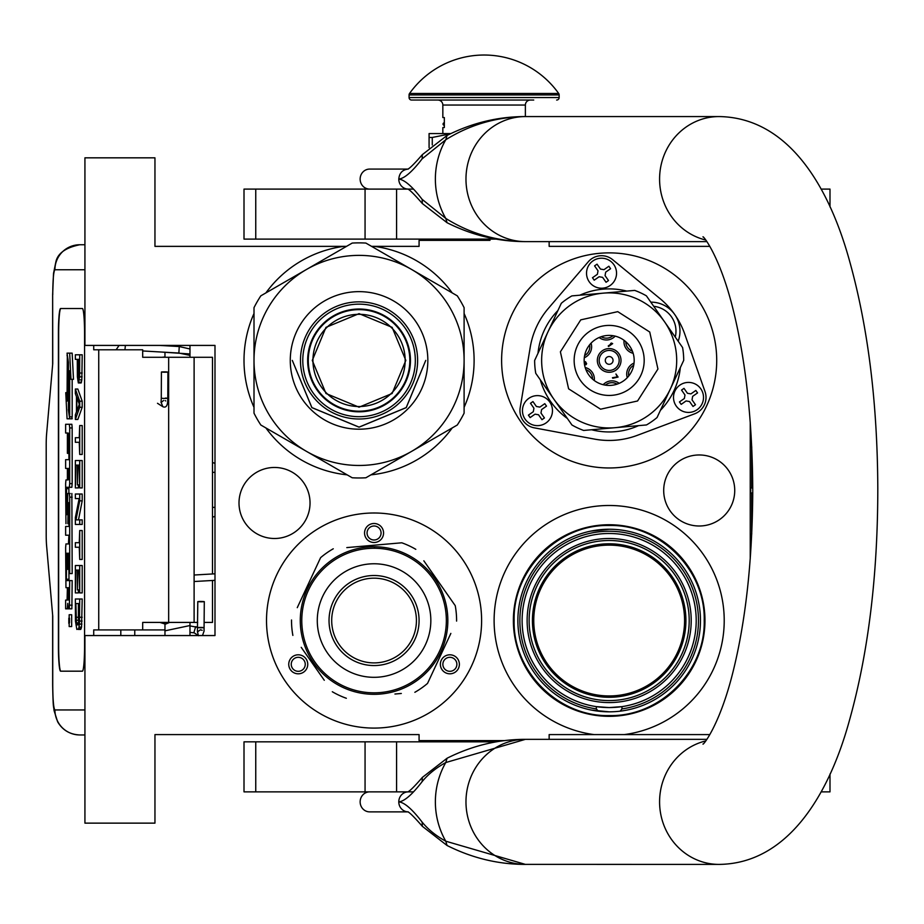 <?xml version="1.0" encoding="UTF-8"?>
<svg xmlns="http://www.w3.org/2000/svg" width="924" height="924" viewBox="0 0 924 924"><rect width="100%" height="100%" fill="white"/><g stroke="black" fill="none" stroke-linecap="round" stroke-linejoin="round"><path stroke-width="1.39" d="M598.209 711.168L596.35 708.904L596.35 706.629L609.17 707.576L621.979 706.629A87.041 87.041 0 0 1 522.36 614.114A87.041 87.041 0 0 1 609.17 533.495A87.041 87.041 0 0 1 695.968 614.114A87.041 87.041 0 0 1 621.979 706.629L621.979 708.904L620.131 711.168M709.817 734.592L624.312 734.592A115.05 115.05 0 0 0 723.966 612.947A115.05 115.05 0 0 0 609.17 505.486A115.05 115.05 0 0 0 494.363 612.947A115.05 115.05 0 0 0 594.028 734.592L549.145 734.592L549.145 739.339M344.051 246.362L346.5 246.362M371.61 246.362L419.08 246.362L419.08 240.367L490.02 240.367M504.793 740.598L419.08 740.598L419.08 734.592L154.955 734.592L154.955 823.134L84.927 823.134L84.927 635.55L214.992 635.55L214.992 345.414L84.927 345.414L84.927 157.831L154.955 157.831L154.955 246.362L343.913 246.362A115.05 115.05 0 0 0 265.893 292.908M254.008 313.49A115.05 115.05 0 0 0 254.008 407.345M265.893 427.928A115.05 115.05 0 0 0 347.17 474.855M370.94 474.855A115.05 115.05 0 0 0 452.217 427.928M464.102 407.345A115.05 115.05 0 0 0 464.102 313.49M452.217 292.908A115.05 115.05 0 0 0 374.197 246.362M699.214 454.966A35.516 35.516 0 0 0 663.698 490.482A35.516 35.516 0 0 0 699.214 525.999A35.516 35.516 0 0 0 734.73 490.482A35.516 35.516 0 0 0 699.214 454.966M274.52 467.463A35.516 35.516 0 0 0 239.004 502.979A35.516 35.516 0 0 0 274.52 538.496A35.516 35.516 0 0 0 310.037 502.979A35.516 35.516 0 0 0 274.52 467.463M374.058 728.089A107.554 107.554 0 0 1 266.516 620.535A107.554 107.554 0 0 1 374.058 512.993A107.554 107.554 0 0 1 481.612 620.535A107.554 107.554 0 0 1 374.058 728.089M609.17 467.971A107.554 107.554 0 0 1 501.617 360.418A107.554 107.554 0 0 1 609.17 252.876A107.554 107.554 0 0 1 716.712 360.418A107.554 107.554 0 0 1 609.17 467.971M549.145 241.614L549.145 246.362L709.817 246.362M750.23 422.06L750.23 558.904M624.312 734.592L594.028 734.592M609.17 545.125A75.41 75.41 0 0 1 684.58 620.535A75.41 75.41 0 0 1 609.17 695.945A75.41 75.41 0 0 1 533.76 620.535A75.41 75.41 0 0 1 609.17 545.125M306.479 659.551A9.506 9.506 0 0 0 293.497 656.075A9.506 9.506 0 0 0 290.021 669.057A9.506 9.506 0 0 0 303.003 672.533A9.506 9.506 0 0 0 306.479 659.551M441.637 659.551A9.506 9.506 0 0 0 445.125 672.533A9.506 9.506 0 0 0 458.108 669.057A9.506 9.506 0 0 0 454.62 656.075A9.506 9.506 0 0 0 441.637 659.551M374.058 542.504A9.506 9.506 0 0 0 383.564 532.998A9.506 9.506 0 0 0 374.058 523.492A9.506 9.506 0 0 0 364.553 532.998A9.506 9.506 0 0 0 374.058 542.504M624.947 706.132L624.243 706.259M609.17 716.331A95.796 95.796 0 0 0 704.966 620.535A95.796 95.796 0 0 0 609.17 524.74A95.796 95.796 0 0 0 513.374 620.535A95.796 95.796 0 0 0 609.17 716.331M609.17 543.786A76.75 76.75 0 0 1 685.92 620.535A76.75 76.75 0 0 1 609.17 697.285A76.75 76.75 0 0 1 532.42 620.535A76.75 76.75 0 0 1 609.17 543.786M292.18 667.809A6.999 6.999 0 0 1 294.744 658.246A6.999 6.999 0 0 1 304.308 660.81A6.999 6.999 0 0 1 301.755 670.374A6.999 6.999 0 0 1 292.18 667.809M455.936 667.809A6.999 6.999 0 0 1 446.373 670.374A6.999 6.999 0 0 1 443.809 660.81A6.999 6.999 0 0 1 453.372 658.246A6.999 6.999 0 0 1 455.936 667.809M374.058 525.999A6.999 6.999 0 0 1 381.069 532.998A6.999 6.999 0 0 1 374.058 539.997A6.999 6.999 0 0 1 367.059 532.998A6.999 6.999 0 0 1 374.058 525.999M590.759 531.127L609.17 529.244A91.291 91.291 0 0 0 517.879 620.535A91.291 91.291 0 0 0 609.17 711.827L591.36 710.071M609.17 529.244A91.291 91.291 0 0 1 700.461 620.535A91.291 91.291 0 0 1 609.17 711.827M609.17 538.496A82.04 82.04 0 0 0 527.13 620.535A82.04 82.04 0 0 0 609.17 702.575A82.04 82.04 0 0 0 691.21 620.535A82.04 82.04 0 0 0 609.17 538.496M626.356 530.884L626.98 531M643.52 535.955L644.109 536.197M693.266 585.019L693.508 585.597M698.579 602.113L698.706 602.725M700.461 619.912L700.461 620.535M698.821 637.733L698.706 638.345M693.751 654.885L693.508 655.474M644.686 704.631L644.109 704.885M627.581 709.955L626.98 710.071M574.82 705.116L574.231 704.885M525.075 656.052L524.82 655.474M519.75 638.969L519.635 638.345M517.879 621.171L517.879 620.535M519.507 603.349L519.635 602.725M524.589 586.186L524.82 585.597M573.654 536.44L574.231 536.197M609.17 715.58C558.385 716.885 512.82 671.321 514.125 620.535C512.82 569.75 558.385 524.185 609.17 525.49C659.955 524.185 705.52 569.75 704.215 620.535C705.52 671.321 659.955 716.885 609.17 715.58M461.596 240.367L461.596 239.108M212.485 580.468L212.485 622.418L204.192 622.418M197.69 622.418L142.689 622.418L142.689 629.914L93.717 629.914L93.717 635.55M212.485 573.954L212.485 357.288L142.689 357.288L142.689 349.792L93.717 349.792L93.717 345.414M84.927 269.75L54.92 269.75A25.006 24.913 -90 0 1 79.834 244.745L84.927 244.745L79.834 244.745C65.858 247.574 57.889 253.199 55.937 261.584L53.511 273.492L52.645 294.768L52.737 363.548L46.581 434.188A15.003 1.305 -90 0 0 46.2 444.791L46.2 534.915A15.003 1.305 -90 0 0 46.581 545.518L52.737 616.158L52.737 684.938C52.864 700.138 53.592 708.477 54.92 709.955L84.927 709.955M134.765 635.55L134.765 629.914M54.92 709.955A25.006 24.913 90 0 0 79.834 734.961L84.927 734.961M164.969 629.914L142.689 629.914M82.386 671.182L60.591 671.182A25.006 2.183 90 0 1 58.408 646.176L58.651 646.176A25.006 2.183 -90 0 0 60.834 671.182L82.386 671.182A25.006 2.183 90 0 0 84.569 646.176L84.569 333.529A25.006 2.183 90 0 0 82.386 308.524L60.591 308.524A25.006 2.183 90 0 0 58.408 333.529L58.408 646.176M82.386 308.524L60.834 308.524A25.006 2.183 -90 0 0 58.651 333.529L58.651 646.176M78.69 382.94L81.173 382.94L81.832 379.891L82.201 354.793L75.352 354.793L75.352 359.355L77.293 359.355L77.385 376.853L78.321 382.94L79.614 376.853L79.707 354.793M75.352 419.461L77.835 419.461L82.201 407.288L82.201 401.201L77.835 389.027L75.352 389.027L75.352 393.589L76.461 396.639L76.461 411.85L75.352 414.888L75.352 419.461L79.707 407.288L79.707 401.201L75.352 389.027M77.835 442.284L79.245 442.284L79.707 454.446L79.707 425.548L79.245 437.71L77.835 437.71M79.707 454.446L82.201 454.446L82.201 425.548L79.707 425.548M79.707 487.93L82.201 487.93L82.201 460.533L75.352 460.533L75.352 487.93L75.907 465.107L77.385 465.107L77.385 484.881L77.951 465.107L79.152 465.107L79.707 487.93L79.707 460.533M75.907 487.93L78.401 487.93L78.401 484.881M78.494 519.877L82.201 500.854L82.201 494.017L75.352 494.017L75.352 498.579L79.152 498.579L75.352 517.59L75.352 524.439L79.707 524.439L79.707 519.877L75.999 519.877L79.707 500.854L79.707 494.017M79.707 524.439L82.201 524.439L82.201 519.877L79.707 519.877M77.835 498.579L79.152 498.579M77.835 547.262L79.245 547.262L79.707 559.436L79.707 530.526L79.245 542.7L77.835 542.7M79.707 559.436L82.201 559.436L82.201 530.526L79.707 530.526M79.707 592.908L82.201 592.908L82.201 565.523L75.352 565.523L75.352 592.908L75.907 570.085L77.385 570.085L77.385 589.87L77.951 570.085L79.152 570.085L79.707 592.908L79.707 565.523M75.907 592.908L78.401 592.908L78.401 589.87M78.228 629.429L80.711 629.429L81.555 627.142L82.201 598.995L75.352 598.995L75.445 621.055L76.831 629.429L78.69 628.666L79.429 624.104L79.707 598.995M69.173 626.564L71.668 626.564L71.668 614.737L69.173 614.737L69.173 626.564L69.173 614.737M69.774 608.835L67.279 608.835L67.752 603.36L68.226 608.835L71.864 608.835L72.176 580.595L66.516 580.595L66.389 579.209L66.516 553.245L67.394 553.245L67.394 569.334L68.157 569.334L68.157 553.245L68.803 553.245L68.919 573.573L69.693 573.573L69.693 497.158L69.369 493.497L67.718 493.485L67.394 513.247L67.279 514.645L66.516 514.645L66.389 513.247L66.516 487.294L69.369 487.294L69.693 483.622L69.693 427.939L69.369 424.278L65.627 424.278L65.627 433.01L67.394 433.01L67.394 453.338L68.157 453.338L68.157 433.01L68.919 434.407L68.919 459.678L68.122 459.678M68.122 535.204L68.919 535.204L68.434 543.947M68.919 523.677L67.845 523.677L68.284 502.529L68.919 503.915L68.919 526.461L68.122 526.461M69.369 487.294L71.864 487.294L72.176 483.622L72.176 427.939L71.864 424.278L68.122 424.278M69.011 487.294L68.884 488.681L66.389 488.681M68.884 493.485L68.884 488.681M70.212 493.485L69.369 493.497M69.693 573.573L72.176 573.573L71.864 493.497M69.011 580.595L68.884 569.334L68.157 569.334M69.693 416.886L69.693 370.686L70.986 379.325L73.481 379.325L72.164 353.141L67.036 353.141L68.434 362.393L68.434 408.593L69.693 416.886L72.176 416.886L72.176 379.325M67.325 355.047L67.036 401.12L65.754 392.631L67.071 418.791L72.176 418.791L71.887 416.886M82.201 373.053L79.707 373.053M82.109 376.853L79.614 376.853M81.832 379.891L79.337 379.891M81.462 382.178L78.967 382.178M82.201 407.288L79.707 407.288M82.201 401.201L79.707 401.201M79.245 437.71L75.352 437.71L75.352 442.284L79.245 442.284M79.152 465.107L77.951 465.107M79.152 484.881L77.951 484.881M77.385 465.107L75.907 465.107M82.201 500.854L79.707 500.854M79.245 542.7L75.352 542.7L75.352 547.262L79.245 547.262M79.152 570.085L77.951 570.085M79.152 589.87L77.951 589.87M77.385 570.085L75.907 570.085M82.201 617.255L79.707 617.255M82.109 621.055L79.614 621.055M81.924 624.104L79.429 624.104M81.555 627.142L79.06 627.142M81.173 628.666L78.69 628.666M69.369 608.835L69.693 580.595M67.394 587.687L65.951 587.687L67.394 587.687L67.082 600.092L65.627 600.092L65.627 608.835L67.279 608.835M68.919 543.947L65.951 543.947L65.627 547.609L65.951 587.687M68.919 526.461L65.627 526.461L65.627 535.204L68.919 535.204M68.434 523.677L67.845 523.677M68.919 459.678L65.627 459.678L65.627 468.422L67.394 468.422L67.394 479.937L65.951 479.937L65.627 483.599L65.951 523.677M67.394 479.937L65.951 479.937M68.919 453.338L68.157 453.338M71.864 424.278L69.369 424.278M67.394 553.245L66.516 553.245M70.986 379.325L69.67 353.141M67.036 392.631L65.754 392.631M68.434 363.34L67.036 355.047M68.584 409.551L68.295 363.34M69.693 418.791L68.295 409.551M77.847 359.355L79.245 359.355L78.69 378.378L77.847 373.816L77.847 359.355L79.245 359.355M76.831 411.088L76.831 397.389L79.337 404.238L76.831 411.088M79.152 617.255L78.598 624.104L78.228 624.867L76.461 624.104L75.907 603.557L79.152 603.557L79.152 617.255M69.543 622.718L68.815 623.377L68.815 618.214L69.543 618.214L69.543 622.718M68.157 600.092L68.157 587.687L68.919 587.687L68.919 598.706L68.157 600.092M68.157 479.937L68.157 468.422L68.803 468.422L68.919 478.551L68.157 479.937M78.967 377.616L78.136 377.616M79.152 376.091L77.951 376.091M79.245 373.816L77.847 373.816M78.228 624.867L76.831 624.867M78.598 624.104L76.461 624.104M78.771 623.123L76.184 622.58M78.679 622.58L78.494 620.293L75.999 620.293M78.494 620.293L78.401 617.255L75.907 617.255M78.401 617.255L78.401 603.557L79.152 603.557M69.543 618.214L68.815 618.214M68.919 587.687L68.157 587.687M69.265 619.415L69.265 621.725L69.416 619.415M164.969 352.24L164.969 357.288M164.969 622.418L164.969 635.55M189.974 345.414L189.974 357.288M189.974 622.418L189.974 635.55M189.974 348.983L179.244 346.546L178.875 353.037L189.974 355.394M164.969 356.976L161.839 357.288M160.233 351.963L189.593 353.938L189.974 355.948M159.529 345.414L179.244 346.546L178.875 353.037L142.689 350.958M163.779 372.21C168.399 372.176 169 372.06 165.558 371.864C160.926 371.887 160.337 372.002 163.779 372.21L161.411 372.014L161.284 398.244L163.64 398.429C168.272 398.394 168.861 398.279 165.419 398.082M161.088 402.263L162.855 406.71C166.274 408.189 167.914 405.37 167.787 398.267L167.914 372.049L165.558 371.864M201.328 601.813C205.313 601.697 205.128 601.57 200.762 601.443C196.777 601.57 196.962 601.697 201.328 601.813C205.313 601.697 205.128 601.57 200.762 601.443C196.777 601.57 196.962 601.697 201.328 601.813M197.667 627.338L189.974 625.906M164.969 624.335L169.612 622.418M194.155 632.824L189.974 632.409M164.969 630.838L189.974 625.536M164.969 623.989L159.933 622.418M195.68 626.668L193.878 632.64L195.68 626.668L197.436 627.2M359.055 406.525A46.108 46.108 0 0 1 312.947 360.418A46.108 46.108 0 0 1 359.055 314.31A46.108 46.108 0 0 1 405.162 360.418A46.108 46.108 0 0 1 359.055 406.525M308.281 360.418A50.774 50.774 0 0 0 359.055 411.192A50.774 50.774 0 0 0 409.829 360.418A50.774 50.774 0 0 1 359.055 411.192A50.774 50.774 0 0 1 308.281 360.418A50.774 50.774 0 0 1 359.055 309.644A50.774 50.774 0 0 1 409.829 360.418M405.821 360.418L392.123 393.497L359.055 407.195L325.976 393.497L312.277 360.418L325.976 327.35L359.055 313.652L392.123 327.35L405.821 360.418M307.784 360.418A51.27 51.27 0 0 0 359.055 411.688A51.27 51.27 0 0 0 410.325 360.418A51.27 51.27 0 0 1 359.055 411.688A51.27 51.27 0 0 1 307.784 360.418A51.27 51.27 0 0 1 359.055 309.147A51.27 51.27 0 0 1 410.325 360.418A51.27 51.27 0 0 0 359.055 309.147A51.27 51.27 0 0 0 307.784 360.418M359.055 465.465A105.047 105.047 0 0 0 411.573 451.397L365.881 477.777A117.556 117.556 0 0 1 352.217 477.777L260.834 425.017A117.556 117.556 0 0 1 254.008 413.178L254.008 307.657A117.556 117.556 0 0 1 260.834 295.83L352.217 243.07A117.556 117.556 0 0 1 365.881 243.07L411.573 269.45A105.047 105.047 0 0 0 254.008 360.418A105.047 105.047 0 0 0 359.055 465.465M464.102 307.657L464.102 360.418A105.047 105.047 0 0 0 411.573 269.45L457.276 295.83A117.556 117.556 0 0 1 464.102 307.657L464.102 362.254M302.783 360.418A56.272 56.272 0 0 0 359.055 416.689A56.272 56.272 0 0 0 415.326 360.418A56.272 56.272 0 0 0 359.055 304.146A56.272 56.272 0 0 0 302.783 360.418M300.473 360.418A58.57 58.57 0 0 0 359.055 418.999A58.57 58.57 0 0 0 417.625 360.418A58.57 58.57 0 0 0 359.055 301.848A58.57 58.57 0 0 0 300.473 360.418M290.275 360.418A68.78 68.78 0 0 1 359.055 291.637A68.78 68.78 0 0 1 427.835 360.418A68.78 68.78 0 0 1 359.055 429.198A68.78 68.78 0 0 1 290.275 360.418M254.008 390.598L254.008 384.846M254.008 362.404L254.008 358.581M254.008 335.909L254.008 329.163M280.388 284.534L285.377 281.658M304.816 270.432L308.119 268.526M327.754 257.184L333.599 253.811M385.435 254.354L390.425 257.23M409.863 268.457L413.167 270.362M432.813 281.704L438.646 285.077M464.102 360.418L464.102 413.178A117.556 117.556 0 0 1 457.276 425.017L411.573 451.397A105.047 105.047 0 0 0 464.102 360.418M464.102 384.938L464.102 391.672M437.722 436.301L432.732 439.177M413.294 450.404L409.979 452.31M390.344 463.652L384.511 467.024M332.675 466.481L327.685 463.605M308.246 452.379L304.932 450.473M285.297 439.131L279.464 435.77M425.745 360.418L406.202 407.576L359.055 427.107L311.896 407.576L292.307 360.418L311.85 407.623L359.055 427.165L406.248 407.623L425.745 360.418M359.055 411.815A51.398 51.398 0 0 1 307.657 360.418A51.398 51.398 0 0 1 359.055 309.02A51.398 51.398 0 0 1 410.452 360.418A51.398 51.398 0 0 1 359.055 411.815M433.275 579.082A72.28 72.28 0 0 0 332.605 561.33A72.28 72.28 0 0 0 314.853 662A72.28 72.28 0 0 0 415.523 679.752A72.28 72.28 0 0 0 433.275 579.082M434.499 578.216A73.781 73.781 0 0 0 331.739 560.094A73.781 73.781 0 0 0 313.617 662.855A73.781 73.781 0 0 0 416.377 680.976A73.781 73.781 0 0 0 434.499 578.216M301.224 647.343L324.289 680.272M320.963 675.525L316.586 669.276M394.941 694.028L401.316 693.474M448.152 639.2L427.535 683.414A82.536 82.536 0 0 1 414.853 692.295M427.535 683.414L450.854 633.402M446.893 593.728L455.243 605.67A82.536 82.536 0 0 1 456.595 621.09M455.243 605.67L423.839 560.81M427.165 565.557L431.531 571.806M415.8 549.33A82.536 82.536 0 0 0 401.778 542.792L346.8 547.597M353.176 547.043L401.778 542.792M333.264 548.787A82.536 82.536 0 0 0 320.593 557.669L297.262 607.68M299.977 601.87L320.593 557.669M291.522 619.992A82.536 82.536 0 0 0 292.873 635.412M346.35 698.278A82.536 82.536 0 0 1 332.317 691.741M417.071 560.591L418.133 561.365M419.681 562.543L418.942 561.977M421.148 563.732L419.715 562.577M427.581 569.75L426.114 568.248M426.218 568.352L425.525 567.671M424.809 566.978L423.839 566.077M403.326 552.806L402.61 552.506L403.326 552.806M415.684 559.621L415.038 559.182M397.355 550.531L398.094 550.773L397.355 550.531M379.741 546.973L378.517 546.893L379.741 546.973M379.348 546.939L378.517 546.893M374.439 546.754L377.165 546.823L374.439 546.754L374.428 547.759M383.252 547.331L384.061 547.435M391.857 548.937L392.619 549.122M426.172 568.306L427.246 569.403M398.359 655.243A42.365 42.365 0 0 0 408.766 596.234A42.365 42.365 0 0 0 349.757 585.839A42.365 42.365 0 0 0 339.362 644.837A42.365 42.365 0 0 0 398.359 655.243M399.884 657.414A45.022 45.022 0 0 1 337.179 646.361A45.022 45.022 0 0 1 348.233 583.656A45.022 45.022 0 0 1 410.937 594.709A45.022 45.022 0 0 1 399.884 657.414M406.629 667.047A56.78 56.78 0 0 0 420.57 587.976A56.78 56.78 0 0 0 341.499 574.035A56.78 56.78 0 0 0 327.546 653.106A56.78 56.78 0 0 0 406.629 667.047M698.544 411.757A17.51 17.51 0 0 0 705.024 391.591L684.649 333.818A80.041 80.041 0 0 0 659.99 298.591L612.658 259.69A17.51 17.51 0 0 0 588.241 261.827L548.382 308.35A80.041 80.041 0 0 0 530.214 347.332L520.189 407.761A17.51 17.51 0 0 0 534.245 427.835L594.467 439.096A80.041 80.041 0 0 0 637.306 435.343L694.663 413.802A17.51 17.51 0 0 0 698.544 411.757M675.259 337.075A25.006 25.006 0 0 0 653.707 306.294M599.468 367.209A11.839 11.839 0 0 1 602.379 350.727A11.839 11.839 0 0 1 618.861 353.626A11.839 11.839 0 0 1 615.962 370.12A11.839 11.839 0 0 1 599.468 367.209M633.148 353.303A11.839 11.839 0 0 1 624.058 340.321M585.192 367.533A11.839 11.839 0 0 1 594.282 380.515M627.281 377.662A11.839 11.839 0 0 1 634.037 363.097M603.176 384.707A11.839 11.839 0 0 1 619.172 383.344M615.153 336.14A11.839 11.839 0 0 1 599.156 337.503M591.048 343.174A11.839 11.839 0 0 1 584.303 357.738M617.359 354.677A10.002 10.002 0 0 0 603.43 352.229A10.002 10.002 0 0 0 600.97 366.158A10.002 10.002 0 0 0 614.91 368.618A10.002 10.002 0 0 0 617.359 354.677M625.802 341.741A10.002 10.002 0 0 0 632.409 351.178M592.538 379.106A10.002 10.002 0 0 0 585.92 369.658M633.702 365.292A10.002 10.002 0 0 0 628.736 375.987M617.105 384.141A10.002 10.002 0 0 0 605.359 385.135M612.982 335.701A10.002 10.002 0 0 1 601.224 336.706M589.593 344.848A10.002 10.002 0 0 1 584.638 355.544M608.211 345.969L608.569 346.488L612.67 343.613L611.341 343.023L610.649 343.509L611.619 343.589L608.211 345.969M584.187 361.665L586.001 363.328L585.689 364.183L584.43 364.079M584.522 364.703L586.047 364.703L586.625 363.663L585.539 361.746L584.187 361.573M612.785 378.239L618.087 377.073L615.927 374.001L617.29 376.865L612.427 377.731L612.785 378.239M611.954 363.12A3.881 3.881 0 0 1 606.213 362.936A3.881 3.881 0 0 1 606.941 357.242A3.881 3.881 0 0 1 611.954 363.12M651.917 421.471A74.532 74.532 0 0 1 646.477 424.948L615.049 427.697A67.533 67.533 0 0 0 664.483 321.691A67.533 67.533 0 0 0 570.431 305.105A67.533 67.533 0 0 0 553.846 399.156A67.533 67.533 0 0 0 670.374 388.958L657.045 417.544A74.532 74.532 0 0 1 651.917 421.471M589.085 331.739A35.02 35.02 0 0 1 637.849 340.332A35.02 35.02 0 0 1 629.256 389.108A35.02 35.02 0 0 1 580.48 380.503A35.02 35.02 0 0 1 589.085 331.739M594.825 339.928A25.006 25.006 0 0 0 588.68 374.763A25.006 25.006 0 0 0 623.515 380.907A25.006 25.006 0 0 0 629.66 346.073A25.006 25.006 0 0 0 594.825 339.928M664.483 321.691A67.533 67.533 0 0 1 670.374 388.958L683.702 360.372A74.532 74.532 0 0 0 682.582 347.528L664.483 321.691A67.533 67.533 0 0 0 603.28 293.151L634.707 290.402A74.532 74.532 0 0 1 646.396 295.842L664.483 321.691M570.431 305.105A67.533 67.533 0 0 0 615.049 427.697L583.633 430.445A74.532 74.532 0 0 1 571.944 424.994L535.758 373.319A74.532 74.532 0 0 1 534.638 360.464L561.295 303.291A74.532 74.532 0 0 1 571.864 295.899L603.28 293.151M549.757 402.021A15.003 15.003 0 0 0 528.851 398.336A15.003 15.003 0 0 0 525.167 419.242A15.003 15.003 0 0 1 528.851 398.336A15.003 15.003 0 0 1 549.757 402.021A15.003 15.003 0 0 1 546.061 422.926A15.003 15.003 0 0 1 525.167 419.242A15.003 15.003 0 0 0 546.061 422.926A15.003 15.003 0 0 0 549.757 402.021M529.267 416.366L528.401 415.142L533.321 411.7L533.933 408.212L530.491 403.291L532.952 401.57L536.394 406.491L539.882 407.103L544.79 403.661L546.511 406.121L541.603 409.563L540.979 413.051L544.432 417.96L541.972 419.681L538.53 414.772L535.042 414.16L530.122 417.602L529.267 416.366M528.401 415.142L530.122 417.602M546.511 406.121L544.79 403.661M700.796 388.808A15.003 15.003 0 0 0 679.902 385.123A15.003 15.003 0 0 0 676.218 406.017A15.003 15.003 0 0 1 679.902 385.123A15.003 15.003 0 0 1 700.796 388.808A15.003 15.003 0 0 1 697.112 409.713A15.003 15.003 0 0 1 676.218 406.017A15.003 15.003 0 0 0 697.112 409.713A15.003 15.003 0 0 0 700.796 388.808M680.307 403.153L679.452 401.928L684.372 398.487L684.984 394.998L681.542 390.078L683.991 388.357L687.444 393.278L690.921 393.89L695.841 390.448L697.562 392.908L692.642 396.35L692.03 399.838L695.472 404.747L693.012 406.468L689.57 401.559L686.093 400.935L681.173 404.377L680.307 403.153M679.452 401.928L681.173 404.377M697.562 392.908L695.841 390.448M613.836 264.611A15.003 15.003 0 0 0 592.931 260.915A15.003 15.003 0 0 0 589.246 281.82A15.003 15.003 0 0 1 592.931 260.915A15.003 15.003 0 0 1 613.836 264.611A15.003 15.003 0 0 1 610.14 285.504A15.003 15.003 0 0 1 589.246 281.82A15.003 15.003 0 0 0 610.14 285.504A15.003 15.003 0 0 0 613.836 264.611M593.347 278.956L592.48 277.72L597.401 274.278L598.013 270.79L594.571 265.881L597.031 264.16L600.473 269.069L603.961 269.692L608.87 266.239L610.591 268.699L605.682 272.141L605.058 275.629L608.5 280.55L606.052 282.27L602.61 277.35L599.122 276.738L594.201 280.18L593.347 278.956M592.48 277.72L594.201 280.18M610.591 268.699L608.87 266.239M369.646 189.097A10.002 9.517 -90 0 1 360.141 179.083A10.002 9.517 -90 0 1 369.646 169.08L407.715 169.08M413.386 189.097L396.581 189.097L396.581 239.108L244.005 239.108L244.005 189.097L407.715 189.097M408.281 189.097L407.507 189.004C408.986 189.05 413.94 193.901 422.349 203.546L447.077 222.719L445.772 218.41C469.877 233.472 496.431 241.199 525.444 241.614L706.791 241.614M525.444 241.614A62.532 59.471 -90 0 1 465.973 179.083A62.532 59.471 -90 0 1 525.444 116.563C496.431 116.978 469.877 124.705 445.772 139.755L422.141 158.824C412.277 171.691 404.493 178.447 398.787 179.083C404.493 179.73 412.277 186.486 422.141 199.353L422.349 203.546M422.141 199.353L445.772 218.41A76.195 72.465 90 0 1 445.772 139.755L447.077 135.447C472.187 122.846 498.302 116.551 525.433 116.563L719.045 116.563A62.532 59.471 90 0 0 659.967 171.98A62.532 59.471 90 0 0 705.624 239.997M706.791 739.339L526.033 739.339M719.045 116.563C788.565 117.625 829.302 186.763 849.814 261.873C868.086 327.673 877.419 403.026 877.8 487.941C877.8 575.352 868.352 652.818 849.456 720.327C829.036 794.986 787.606 863.686 719.045 864.402L522.51 864.367M526.033 864.402L525.456 864.402A62.532 59.471 90 0 1 465.973 801.87A62.532 59.471 90 0 1 525.444 739.339L522.51 739.373M447.077 845.506C472.187 858.107 498.302 864.402 525.433 864.402L445.772 841.198C436.024 835.85 428.147 829.486 422.141 822.129C412.185 809.158 404.4 802.413 398.787 801.87C404.4 801.339 412.185 794.582 422.141 781.612C428.159 774.254 436.036 767.89 445.772 762.543L525.433 739.339C498.302 739.339 472.187 745.633 447.077 758.234L445.772 762.543A76.195 72.465 -90 0 0 445.772 841.198L447.077 845.506L422.349 826.322L422.141 822.129M422.141 158.824L422.349 154.631L447.077 135.447M407.669 189.073A10.002 9.517 90 0 1 398.787 179.083C399.341 173.007 402.517 169.681 408.293 169.08L407.507 169.173C408.986 169.115 413.94 164.276 422.349 154.631M413.386 791.868L408.293 791.868A10.002 9.517 90 0 0 408.281 791.868L407.507 791.96C409.274 791.637 414.229 786.798 422.349 777.419L422.141 781.612M396.581 791.868L244.005 791.868L244.005 741.845L396.581 741.845L396.581 791.868L407.715 791.868M369.646 791.868A10.002 9.517 90 0 0 360.141 801.87A10.002 9.517 90 0 0 369.646 811.873L407.715 811.873M408.293 811.873L408.281 811.873A10.002 9.517 -90 0 1 408.281 811.873L407.507 811.78C408.951 811.792 413.894 816.643 422.349 826.322M396.581 239.108L496.28 239.108M821.09 189.097L829.995 189.097L829.995 206.93M829.844 791.868L821.09 791.868M396.581 741.845L496.28 741.845M432.27 144.964L432.27 137.468L450.323 133.841M429.082 147.69L429.082 137.468L432.27 137.468M437.837 100.046A5.001 5.001 130.3 0 1 442.839 105.047L442.839 117.556L444.34 117.556L444.34 127.558L442.839 127.558L442.839 133.564L439.836 133.564L450.889 133.564L429.082 133.564L429.082 137.468M444.34 123.227L444.34 118.572M558.685 93.474A91.545 91.545 0 0 0 409.54 93.474L558.685 93.474A2.506 2.506 -111.6 0 1 559.147 94.929L559.147 97.551L409.078 97.551L409.078 94.929A2.506 2.506 111.7 0 1 409.54 93.474M533.726 100.046L411.573 100.046A2.506 2.506 41.4 0 1 409.078 97.551M556.641 100.046A2.506 2.506 -41.4 0 0 559.147 97.551M411.573 100.046L434.499 100.046M437.768 100.046L444.825 100.046M507.703 100.046L515.8 100.046M519.658 100.046L530.457 100.046M442.839 105.047L525.375 105.047A5.001 5.001 -130.3 0 1 530.376 100.046M525.375 105.047L525.375 116.563M444.34 124.313L444.34 126.472M751.732 446.846L751.732 487.976L750.727 487.976L750.727 492.977L751.732 492.977L751.732 534.107M621.979 708.904A89.293 89.293 0 0 0 698.232 614.114A89.293 89.293 0 0 0 609.17 531.242A89.293 89.293 0 0 0 520.108 614.114A89.293 89.293 0 0 0 596.35 708.904M609.17 540.505A80.041 80.041 0 0 1 689.2 620.535A80.041 80.041 0 0 1 609.17 700.577A80.041 80.041 0 0 1 529.129 620.535A80.041 80.041 0 0 1 609.17 540.505M214.992 472.349L212.485 472.349M194.109 357.288L194.109 622.418M120.813 635.55L120.813 629.914M54.92 269.75C53.592 271.24 52.864 279.568 52.737 294.768M98.741 349.792L98.741 629.914M168.665 357.288L168.665 622.418M212.485 507.357L214.992 507.357M72.176 605.162L69.693 605.162M68.919 503.915L68.157 503.915M68.919 520.004L68.157 520.004M72.176 427.939L69.693 427.939M72.176 483.622L69.693 483.622M67.394 513.247L66.389 513.247M72.176 497.158L69.693 497.158M67.394 554.631L66.389 554.631M68.884 579.209L66.389 579.209M125.375 345.414L124.948 349.792M157.496 403.291L162.832 406.699M201.201 627.789C205.186 627.662 205.001 627.535 200.635 627.419C196.639 627.535 196.835 627.662 201.201 627.789M197.47 631.612L198.348 635.55M678.17 341.233A29.014 29.014 0 0 0 650.796 302.136M680.341 367.579A71.529 71.529 0 0 1 660.406 410.337M638.553 425.641A71.529 71.529 0 0 1 591.556 429.752M567.382 418.48A71.529 71.529 0 0 1 540.321 379.833M537.999 353.257A71.529 71.529 0 0 1 557.934 310.499M579.787 295.206A71.529 71.529 0 0 1 626.784 291.095M637.572 400.981L657.934 369.023L649.734 332.016L617.763 311.654L580.757 319.854L560.394 351.825L568.606 388.819L600.565 409.193L637.572 400.981M719.045 864.402A62.532 59.471 -90 0 1 659.967 808.974A62.532 59.471 -90 0 1 705.624 740.956M407.669 791.891A10.002 9.517 90 0 0 398.787 801.87A10.002 9.517 -90 0 0 407.669 811.85M365.061 189.097L365.061 239.108M255.752 239.108L255.752 189.097M365.061 741.845L365.061 791.868M255.752 791.868L255.752 741.845M559.147 94.929L409.078 94.929M214.992 463.478A10.002 10.002 0 0 0 212.485 462.566M52.645 615.072L52.645 684.938C53.188 711.318 53.569 704.527 54.042 710.544L57.623 721.771C62.52 730.133 69.924 734.534 79.834 734.961M52.645 364.633L52.645 294.768M212.485 517.14A10.002 10.002 0 0 0 214.992 516.227M459.147 240.367L459.147 239.108M459.147 740.598L459.147 741.845M119.092 345.414L116.124 349.792M165.177 400.635L165.789 400.947M161.284 398.244L161.042 402.575L163.617 400.462M204.296 601.651L204.042 631.184L202.483 635.55M197.794 601.616L197.424 631.924L200.416 629.775L202.171 630.295M198.602 635.735L193.878 632.64M194.109 575.017L214.992 573.816M194.109 581.519L214.992 580.33M702.991 236.937C702.459 234.915 719.403 254.366 733.021 309.113C746.014 361.573 752.586 422.811 752.748 492.827C752.263 561.607 745.599 621.633 732.755 672.903C719.207 726.841 702.471 745.991 702.991 744.016M525.433 241.614C498.302 241.626 472.187 235.32 447.077 222.719M422.349 777.419L447.077 758.234M829.995 791.868L829.995 774.035M444.19 122.823A1.247 1.247 0 0 0 444.19 125.306"/></g></svg>
